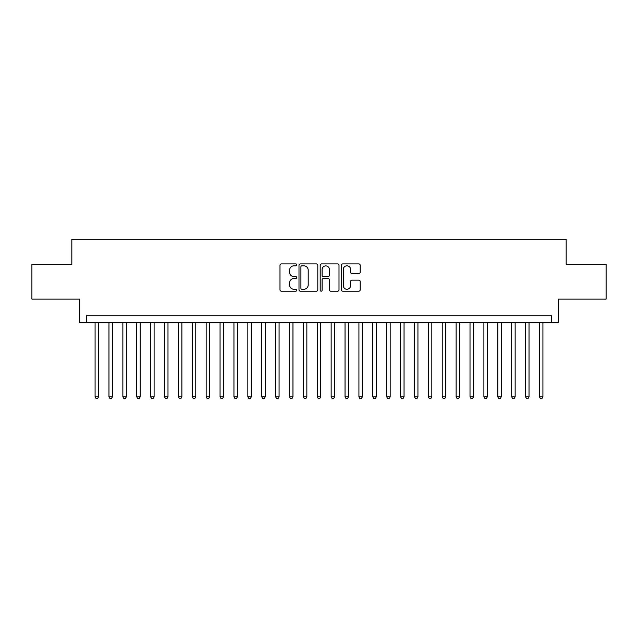 <?xml version="1.0" encoding="UTF-8"?>
<svg xmlns="http://www.w3.org/2000/svg" width="638" height="638" viewBox="0 0 638 638"><rect width="100%" height="100%" fill="white"/><g stroke="black" fill="none" stroke-linecap="round" stroke-linejoin="round"><path stroke-width="0.96" d="M296.782 264.874A0.957 0.957 0 0 0 295.825 263.917L281.35 263.917A1.364 1.364 0 0 0 279.986 265.28L279.986 289.819A1.364 1.364 0 0 0 281.35 291.183L295.825 291.183A0.957 0.957 0 0 0 296.782 290.226A0.957 0.957 0 0 0 295.825 289.269L293.951 289.269A4.362 4.362 0 0 1 289.596 284.907L289.596 282.865A4.362 4.362 0 0 1 293.951 278.503L295.825 278.503A0.957 0.957 0 0 0 296.782 277.546A0.957 0.957 0 0 0 295.825 276.597L293.951 276.597A4.362 4.362 0 0 1 289.596 272.235L289.596 270.185A4.362 4.362 0 0 1 293.951 265.831L295.825 265.831A0.957 0.957 0 0 0 296.782 264.874M358.835 273.527A1.364 1.364 0 0 0 360.199 272.163L360.199 265.28A1.364 1.364 0 0 0 358.835 263.917L342.75 263.917A1.364 1.364 0 0 0 341.386 265.28L341.386 289.819A1.364 1.364 0 0 0 342.75 291.183L358.835 291.183A1.364 1.364 0 0 0 360.199 289.819L360.199 281.502A1.364 1.364 0 0 0 358.835 280.138L351.953 280.138A1.364 1.364 0 0 0 350.589 281.502L350.589 285.625A3.645 3.645 0 0 1 346.944 289.269A3.645 3.645 0 0 1 343.3 285.625L343.3 269.475A3.645 3.645 0 0 1 346.944 265.831A3.645 3.645 0 0 1 350.589 269.475L350.589 272.163A1.364 1.364 0 0 0 351.953 273.527L358.835 273.527M551.599 322.676L558.537 322.676L558.537 299.07L606.1 299.07L606.1 264.355L566.177 264.355L566.177 239.362L71.823 239.362L71.823 264.355L31.9 264.355L31.9 299.07L79.463 299.07L79.463 322.676L551.599 322.676L551.599 315.738L86.401 315.738L86.401 322.676M317.804 265.28A1.364 1.364 0 0 0 316.448 263.917L300.362 263.917A1.364 1.364 0 0 0 298.999 265.28L298.999 289.819A1.364 1.364 0 0 0 300.362 291.183L316.448 291.183A1.364 1.364 0 0 0 317.804 289.819L317.804 265.28M321.552 263.917L337.638 263.917A1.364 1.364 0 0 1 339.001 265.28L339.001 289.819A1.364 1.364 0 0 1 337.638 291.183L330.755 291.183A1.364 1.364 0 0 1 329.391 289.819L329.391 279.867A1.364 1.364 0 0 0 328.028 278.503L323.466 278.503A1.364 1.364 0 0 0 322.102 279.867L322.102 290.226A0.957 0.957 0 0 1 321.145 291.183A0.957 0.957 0 0 1 320.196 290.226L320.196 265.28A1.364 1.364 0 0 1 321.552 263.917M301.862 265.831A0.957 0.957 0 0 0 300.905 266.78L300.905 288.32A0.957 0.957 0 0 0 301.862 289.269L303.84 289.269A4.362 4.362 0 0 0 308.202 284.907L308.202 270.185A4.362 4.362 0 0 0 303.84 265.831L301.862 265.831M329.391 269.539A3.645 3.645 0 0 0 325.747 265.894A3.645 3.645 0 0 0 322.102 269.539L322.102 275.233A1.364 1.364 0 0 0 323.466 276.597L328.028 276.597A1.364 1.364 0 0 0 329.391 275.233L329.391 269.539M95.086 322.676L95.086 396.836L98.555 396.836L98.555 322.676M98.555 396.836L97.51 398.638L96.123 398.638L95.086 396.836M108.97 322.676L108.97 396.836L112.44 396.836L112.44 322.676M112.44 396.836L111.403 398.638L110.007 398.638L108.97 396.836M122.855 322.676L122.855 396.836L126.324 396.836L126.324 322.676M126.324 396.836L125.287 398.638L123.9 398.638L122.855 396.836M136.739 322.676L136.739 396.836L140.216 396.836L140.216 322.676M140.216 396.836L139.172 398.638L137.784 398.638L136.739 396.836M150.632 322.676L150.632 396.836L154.101 396.836L154.101 322.676M154.101 396.836L153.056 398.638L151.669 398.638L150.632 396.836M164.516 322.676L164.516 396.836L167.985 396.836L167.985 322.676M167.985 396.836L166.941 398.638L165.553 398.638L164.516 396.836M178.401 322.676L178.401 396.836L181.87 396.836L181.87 322.676M181.87 396.836L180.833 398.638L179.445 398.638L178.401 396.836M192.285 322.676L192.285 396.836L195.762 396.836L195.762 322.676M195.762 396.836L194.718 398.638L193.33 398.638L192.285 396.836M206.17 322.676L206.17 396.836L209.647 396.836L209.647 322.676M209.647 396.836L208.602 398.638L207.214 398.638L206.17 396.836M220.062 322.676L220.062 396.836L223.531 396.836L223.531 322.676M223.531 396.836L222.487 398.638L221.099 398.638L220.062 396.836M233.947 322.676L233.947 396.836L237.416 396.836L237.416 322.676M237.416 396.836L236.379 398.638L234.991 398.638L233.947 396.836M247.831 322.676L247.831 396.836L251.3 396.836L251.3 322.676M251.3 396.836L250.263 398.638L248.876 398.638L247.831 396.836M261.716 322.676L261.716 396.836L265.193 396.836L265.193 322.676M265.193 396.836L264.148 398.638L262.76 398.638L261.716 396.836M275.608 322.676L275.608 396.836L279.077 396.836L279.077 322.676M279.077 396.836L278.032 398.638L276.645 398.638L275.608 396.836M289.493 322.676L289.493 396.836L292.962 396.836L292.962 322.676M292.962 396.836L291.925 398.638L290.529 398.638L289.493 396.836M303.377 322.676L303.377 396.836L306.846 396.836L306.846 322.676M306.846 396.836L305.809 398.638L304.422 398.638L303.377 396.836M317.261 322.676L317.261 396.836L320.739 396.836L320.739 322.676M320.739 396.836L319.694 398.638L318.306 398.638L317.261 396.836M331.154 322.676L331.154 396.836L334.623 396.836L334.623 322.676M334.623 396.836L333.578 398.638L332.191 398.638L331.154 396.836M345.038 322.676L345.038 396.836L348.507 396.836L348.507 322.676M348.507 396.836L347.471 398.638L346.075 398.638L345.038 396.836M358.923 322.676L358.923 396.836L362.392 396.836L362.392 322.676M362.392 396.836L361.355 398.638L359.968 398.638L358.923 396.836M372.807 322.676L372.807 396.836L376.284 396.836L376.284 322.676M376.284 396.836L375.24 398.638L373.852 398.638L372.807 396.836M386.7 322.676L386.7 396.836L390.169 396.836L390.169 322.676M390.169 396.836L389.124 398.638L387.737 398.638L386.7 396.836M400.584 322.676L400.584 396.836L404.053 396.836L404.053 322.676M404.053 396.836L403.009 398.638L401.621 398.638L400.584 396.836M414.469 322.676L414.469 396.836L417.938 396.836L417.938 322.676M417.938 396.836L416.901 398.638L415.513 398.638L414.469 396.836M428.353 322.676L428.353 396.836L431.83 396.836L431.83 322.676M431.83 396.836L430.786 398.638L429.398 398.638L428.353 396.836M442.238 322.676L442.238 396.836L445.715 396.836L445.715 322.676M445.715 396.836L444.67 398.638L443.282 398.638L442.238 396.836M456.13 322.676L456.13 396.836L459.599 396.836L459.599 322.676M459.599 396.836L458.555 398.638L457.167 398.638L456.13 396.836M470.015 322.676L470.015 396.836L473.484 396.836L473.484 322.676M473.484 396.836L472.447 398.638L471.059 398.638L470.015 396.836M483.899 322.676L483.899 396.836L487.368 396.836L487.368 322.676M487.368 396.836L486.331 398.638L484.944 398.638L483.899 396.836M497.784 322.676L497.784 396.836L501.261 396.836L501.261 322.676M501.261 396.836L500.216 398.638L498.828 398.638L497.784 396.836M511.676 322.676L511.676 396.836L515.145 396.836L515.145 322.676M515.145 396.836L514.1 398.638L512.713 398.638L511.676 396.836M525.56 322.676L525.56 396.836L529.03 396.836L529.03 322.676M529.03 396.836L527.993 398.638L526.597 398.638L525.56 396.836M539.445 322.676L539.445 396.836L542.914 396.836L542.914 322.676M542.914 396.836L541.877 398.638L540.49 398.638L539.445 396.836"/></g></svg>
